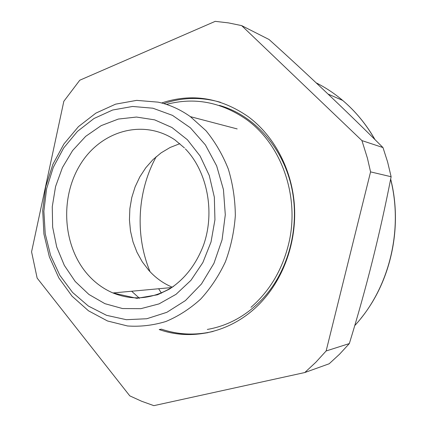 <?xml version="1.0" encoding="UTF-8"?>
<svg xmlns="http://www.w3.org/2000/svg" width="427" height="427" viewBox="0 0 427 427"><rect width="100%" height="100%" fill="white"/><g stroke="black" fill="none" stroke-linecap="round" stroke-linejoin="round"><path stroke-width="0.64" d="M304.782 372.541L329.185 363.767L339.604 354.154L349.339 343.57C366.233 288.737 380.158 233.126 391.121 176.73L387.593 161.929L382.976 147.561C346.073 110.716 308.107 74.704 269.074 39.519L241.661 25.615L228.472 22.893L215.235 21.35L79.774 80.223L63.826 101.3L31.571 251.839L37.144 278.094L129.781 395.856L141.609 401.247L153.864 405.65L304.782 372.541L315.815 362.283L326.132 350.973L370.572 171.889L367.439 158.252L361.936 140.6L241.661 25.615M382.976 147.561L361.936 140.6M349.339 343.57L326.132 350.973M391.121 176.73L370.572 171.889M208.077 332.633C192.033 335.483 176.484 334.325 161.438 329.164L159.212 329.548C193.746 341.867 235.64 331.293 263.331 299.781C285.364 274.924 297.213 238.453 294.235 203.055C291.118 167.667 273.44 135.322 248.162 116.614C220.465 97.543 191.611 92.995 161.609 102.987M158.123 102.149L136.661 100.372L115.589 104.156L95.899 113.107L78.44 126.638L63.911 144L52.873 164.358L45.716 186.791L42.695 210.34L43.922 234.033L49.367 256.883L58.851 277.918L72.056 296.189L88.496 310.808L107.513 320.981L127.518 325.972C140.36 326.858 153.149 325.369 165.895 321.499C178.379 316.268 189.967 308.812 200.653 299.124C210.586 288.278 218.843 275.815 225.435 261.735C230.884 246.977 234.183 231.599 235.33 215.592C235.181 199.564 232.848 184.064 228.333 169.097C222.643 154.755 215.192 141.956 205.979 130.694L190.373 116.646C180.295 109.472 169.546 104.636 158.123 102.149M106.563 315.329L126.349 319.695L146.797 318.739L166.861 312.308L185.446 300.56L201.469 283.971L213.932 263.363L222.056 239.857L225.296 214.792L223.454 189.647L216.665 165.9L205.387 144.897L190.357 127.78L172.513 115.381L152.898 108.212L132.594 106.462L112.643 110.017L93.977 118.519L77.436 131.404L63.692 147.966L53.284 167.384L46.596 188.777L43.874 211.216L45.225 233.756L50.599 255.431L59.833 275.303L72.585 292.458L88.373 306.047L106.563 315.329M161.465 293.221L158.641 288.753M150.058 271.721C134.879 235.234 137.243 191.285 156.261 156.64M172.262 287.206C163.317 283.437 155.497 277.822 148.809 270.36L142.271 261.815L136.976 252.272L133.027 241.954L130.497 231.087L129.44 219.905L129.861 208.659L131.762 197.578L135.103 186.909L139.816 176.885L145.81 167.726L152.967 159.639L161.144 152.829L170.165 147.454L179.842 143.675M75.205 281.473L88.928 294.465L104.93 303.677L122.512 308.545L140.846 308.673L159.015 303.901L176.041 294.326L190.954 280.315L202.862 262.557L211.029 241.986L214.941 219.766L214.338 197.167L209.283 175.502L200.103 156.004L187.394 139.73L171.937 127.502L154.638 119.854L136.459 117.051L118.338 119.064L101.151 125.645L85.694 136.341L72.611 150.544L62.438 167.544L55.569 186.546L52.265 206.705L52.649 227.153L56.716 247.003L64.328 265.391L75.205 281.473M184.448 147.939L174.84 139.821C142.96 118.492 100.975 130.966 80.57 164.101C59.871 197.044 62.529 245.077 87.049 273.739C94.399 282.3 103.03 288.705 112.941 292.954C133.438 301.206 153.651 299.001 173.57 286.341M163.797 103.596C182.34 97.228 201.234 96.796 220.487 102.309M219.393 105.405C252.656 114.724 281.329 145.228 290.963 184.523C300.539 223.807 289.762 268.353 264.313 296.962C247.986 314.848 228.995 325.673 207.325 329.441M316.151 82.838C325.545 87.556 334.394 93.417 342.694 100.43C355.429 111.239 366.152 124.262 374.863 139.496M390.625 179.255C403.659 230.367 388.949 288.764 354.725 325.625M237.177 128.922L190.373 116.646M185.387 148.906C206.844 170.928 215.523 211.536 203.46 245.333C195.95 264.788 184.496 279.434 169.087 289.276L157.515 294.79L136.875 298.34L112.941 292.954L171.723 287.552M213.116 331.437C195.427 335.558 178.198 334.805 161.438 329.164M328.037 94.057L342.694 100.43C355.51 111.287 366.286 124.358 375.018 139.65M390.668 179.036C402.901 226.967 390.983 281.425 360.943 318.339M166.461 104.418C194.088 97.03 220.519 101.888 245.765 119.005C281.969 144.257 300.384 197.898 288.385 244.965M288.342 245.151C281.825 270.611 269.378 291.326 251.001 307.296M131.633 291.235L139.506 298.302"/></g></svg>
